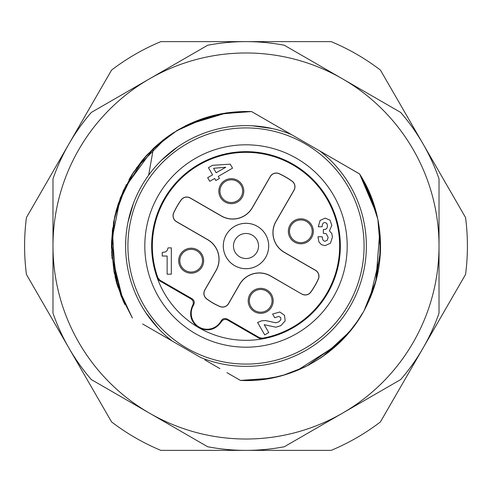 <?xml version="1.0" encoding="UTF-8"?>
<svg xmlns="http://www.w3.org/2000/svg" width="492" height="492" viewBox="0 0 492 492"><rect width="100%" height="100%" fill="white"/><g stroke="black" fill="none" stroke-linecap="round" stroke-linejoin="round"><path stroke-width="0.74" d="M149.494 413.157L91.321 379.572A204.371 204.371 0 0 1 52.982 313.17L52.982 178.83A204.371 204.371 0 0 1 91.321 112.428L207.661 45.258A204.371 204.371 0 0 1 284.339 45.258L400.679 112.428A204.371 204.371 0 0 1 439.018 178.83L439.018 313.17A204.371 204.371 0 0 1 400.679 379.572L284.339 446.742A204.371 204.371 0 0 1 207.661 446.742L149.494 413.157A193.018 193.018 0 0 1 149.494 78.843A193.018 193.018 0 0 1 439.018 246A193.018 193.018 0 0 1 149.494 413.157M328.791 156.142L326.27 154.685M346.22 166.204L285.046 130.884M346.27 166.228L359.615 173.94L362.149 178.092M380.365 252.839L380.181 255.908M250.858 111.555L251.597 111.579L291.319 134.519M190.914 123.277L220.637 113.88L251.597 111.573L285.784 131.315M265.053 119.341L291.295 134.5L265.09 119.365M265.231 119.445L277.525 126.542M259.075 115.891L265.938 119.851M265.858 119.802L277.537 126.549M284.474 130.558L291.313 134.5A120.349 120.349 0 0 0 172.108 340.999L200.674 357.487A120.349 120.349 0 0 0 319.892 151.001L359.591 173.959C384.51 212.476 387.044 263.288 367.672 303.416C345.938 351.171 293.3 383.373 240.403 380.396L227.495 372.973M332.118 158.061L332.967 158.553M328.207 155.804L332.414 158.233M346.386 166.302L359.615 173.94L361.731 177.415L359.603 173.953L374.184 205.133M330.821 157.317L331.669 157.803M346.3 166.247L359.615 173.94L370.046 193.903M332.346 158.19L333.508 158.867M347.401 166.886L359.609 173.947L362.998 179.586M333.195 158.682L359.603 173.947L374.32 205.558M333.711 158.984L359.603 173.953L361.146 176.443M333.084 158.621L319.892 151.001M213.7 365.009L204.838 359.892M219.942 368.619L214.143 365.267M249.475 380.464L240.403 380.402L226.923 372.641M214.088 365.236L205.92 360.519M270.299 378.317L240.403 380.414L237.605 378.809M238.288 379.203L235.773 377.751M166.081 337.518L157.674 332.666M145.614 325.698L169.691 339.597M166.868 337.973L159.568 333.754M147.588 326.842L142.668 324M169.635 339.572L166.85 337.961M166.13 337.543L159.347 333.631M172.114 340.993L145.632 325.71M172.083 340.974L145.823 325.821M218.977 363.281L219.813 363.465M238.005 366.085L238.312 366.103M256.842 365.863L257.261 365.82M276.221 362.493L276.805 362.34M293.724 356.485L294.388 356.196M311.27 347.112L312.217 346.497M325.538 336.325L326.448 335.513M339.535 321.737L341.19 319.64M357.629 290.981L358.361 289.118M363.748 270.889L363.939 269.973M366.165 252.654L366.202 251.953M362.124 214.395L362.001 213.928M355.402 195.847L355.156 195.312M346.35 179.562L346.005 179.045M242.199 380.482L270.059 378.36M283.072 375.334L305.464 366.681M325.815 354.289L342.838 339.375M355.206 324.572L362.598 313.127M368.594 301.418L375.267 283.238M379.695 260.895L380.242 237.138M376.743 214.26L359.603 173.947L374.799 207.107M358.459 288.872L358.742 288.109M363.772 270.772L363.846 270.44M368.041 189.408L377.85 219.235L380.445 250.465L375.851 281.178L364.338 310.015M337.088 344.984L297.199 370.421M297.033 370.482L299.966 369.246M367.948 302.838L375.285 283.189M380.193 255.385L380.224 236.904M377.007 215.355L368.164 189.672M380.168 255.717L369.953 298.312M340.316 341.922L307.174 365.833M241.277 380.451L249.333 380.47M306.99 365.925L309.296 364.726M369.24 299.979L375.328 283.066M379.799 259.942L380.519 245.25M372.149 199.211L359.597 173.953L361.804 177.544M242.255 380.482L270.047 378.366M322.629 356.577L334.32 347.5L352.321 328.435M375.906 280.993L379.762 231.941L376.011 280.6M350.04 331.294L322.85 356.429M380.402 240.01L379.867 259.499L380.408 240.213M276.147 377.118L259.936 379.818M333.797 347.949L346.116 335.876M380.205 236.56L380.359 252.974M355.169 324.622L344.345 337.813M278.81 376.478L258.46 379.965M258.343 379.972L278.601 376.528M380.347 253.294L380.537 247.015M361.245 176.61L359.603 173.947M379.892 232.778L380.537 246.683M358.336 320.04L347.463 334.357M285.446 374.627L270.975 378.2M357.131 321.836L358.49 319.806M380.537 247.07L380.445 240.902M361.749 177.452L364.572 182.427M380.525 244.801L380.519 247.827M377.61 273.939L373.489 288.976M329.253 351.688L320.255 358.188M380.076 234.813L380.513 243.282M305.723 366.558L303.127 367.813M379.646 230.502L380.414 240.151M360.267 317.026L357.813 320.827M298.527 369.861L293.619 371.829M359.086 318.884L355.089 324.745M359.615 173.94L368.674 190.748M380.501 249.044L380.433 251.338M377.782 273.122L377.499 274.438M338.607 343.601L328.275 352.457M162.532 140.478L168.848 135.78M112.071 258.749L111.561 240.736M132.416 173.897L142.2 160.404M200.293 119.464L214.457 115.208M114.734 216.498L118.412 203.313M117.004 284.228L116.081 280.969M111.512 242.925L112.699 227.845M119.925 199.032L120.319 197.981M165.392 138.283L172.944 133.025M124.827 304.462L122.68 299.788M113.406 223.214L116.174 210.705M111.819 255.766L112.397 230.127M142.649 159.863L146.413 155.534M206.185 117.49L227.255 112.773M179.34 129.132L165.786 137.994M120.122 198.51L111.567 241.166M116.862 283.755L123.486 301.596M123.517 301.651L116.918 283.927M111.555 241.658L120.134 198.485M165.656 138.086L179.365 129.119M190.017 123.658L185.152 126.001M124.144 188.965L116.702 208.836M115.792 279.887L123.012 300.532M123.154 300.852L111.807 255.434L121.555 297.113M116.296 210.275L123.996 189.285M172.883 133.068L189.727 123.793M207.2 117.182L186.425 125.368M133.812 171.745L129.009 179.562M123.633 190.066L117.693 205.564M115.017 276.75L121.481 296.922M117.908 204.881L133.572 172.108M176.487 130.81L206.874 117.28M272.113 128.517L266.633 127.428M128.111 221.781L133.301 203.762M226.837 112.828L188.147 124.55M111.549 241.074L111.469 247.734M117.563 286.012L111.536 241.455M122.939 191.671L144.507 157.68M187.969 124.636L226.517 112.877M271.855 128.461L263.644 126.948M133.332 203.682L128.227 221.222M145.847 312.734L157.809 327.893M249.253 111.5L219.014 114.199L190.084 123.652M153.768 148.049L141.573 161.179M112.342 230.576L115.312 277.888M115.392 278.214L112.324 230.779M124.667 187.913L153.645 148.16M189.98 123.695L218.971 114.205L249.198 111.5M251.597 111.573L243.798 111.481M166.308 137.606L136.542 167.797M126.333 184.549L114.519 217.476L111.623 252.353L117.779 286.701L132.391 318.053L121.069 295.901L113.978 271.812L111.469 246.713L113.701 221.56L120.614 197.267L131.924 174.703L147.268 154.605L166.105 137.754M268.989 127.865L254.241 125.934M166.032 156.062L163.473 158.399M125.761 240.816L125.651 245.686M126.26 258.097L126.456 259.924M130.159 278.644L130.663 280.372M135.269 293.158L136.77 296.528M146.124 313.146L157.993 328.09M272.273 128.553L252.525 125.829M232.618 126.395L230.514 126.647M195.939 136.555L194.408 137.268M177.145 147.292L161.739 160.066M204.149 118.16L177.126 130.429L153.381 148.443C181.407 122.791 214.143 110.503 251.597 111.586M148.639 175.263L153.381 148.443M186.96 348.262A118.08 118.08 0 0 1 143.738 186.96A118.08 118.08 0 0 1 305.04 143.738A118.08 118.08 0 0 1 348.262 305.04A118.08 118.08 0 0 1 186.96 348.262M333.631 296.596A101.186 101.186 0 0 0 296.596 158.369A101.186 101.186 0 0 0 158.369 195.404A101.186 101.186 0 0 0 195.404 333.631A101.186 101.186 0 0 0 333.631 296.596M159.353 280.649L159.894 280.194L157.895 277.802A93.671 93.671 0 0 1 292.832 164.882A93.671 93.671 0 0 1 262.513 338.201L262.377 338.902A94.335 94.335 0 0 1 198.829 327.697C207.962 331.891 215.496 329.886 221.425 321.694C222.999 319.48 225.059 318.933 227.612 320.058L259.315 338.361L262.377 338.902A94.335 94.335 0 0 0 293.171 164.303A94.335 94.335 0 0 0 157.354 278.269L159.353 280.649L191.062 298.958C193.307 300.6 193.866 302.654 192.735 305.126L193.633 304.917C194.857 302.371 194.303 300.305 191.966 298.712L191.062 298.958M192.735 305.126C188.602 314.363 190.632 321.885 198.829 327.697A94.335 94.335 0 0 1 157.354 278.269L157.895 277.802M227.612 320.058L227.365 319.148C224.819 317.924 222.753 318.478 221.16 320.809L221.425 321.694M227.365 319.148L259.438 337.666L259.315 338.361M221.16 320.809L220.877 321.301A15.898 15.898 0 0 1 199.168 327.118A15.898 15.898 0 0 1 193.35 305.409L193.633 304.917M262.513 338.201L259.438 337.666M159.894 280.194L191.966 298.712M311.651 237.55A12.491 12.491 0 0 0 307.082 220.49A12.491 12.491 0 0 0 290.022 225.065A12.491 12.491 0 0 0 294.591 242.125A12.491 12.491 0 0 0 311.651 237.55M242.125 197.409A12.491 12.491 0 0 0 237.55 180.349A12.491 12.491 0 0 0 220.49 184.918A12.491 12.491 0 0 0 225.065 201.978A12.491 12.491 0 0 0 242.125 197.409M271.51 307.082A12.491 12.491 0 0 0 266.935 290.022A12.491 12.491 0 0 0 249.875 294.591A12.491 12.491 0 0 0 254.45 311.651A12.491 12.491 0 0 0 271.51 307.082M201.978 266.935A12.491 12.491 0 0 0 197.409 249.875A12.491 12.491 0 0 0 180.349 254.45A12.491 12.491 0 0 0 184.918 271.51A12.491 12.491 0 0 0 201.978 266.935M301.793 294.056L270.6 276.049A22.607 22.607 0 0 0 239.721 284.327L228.565 303.65A6.913 6.913 0 0 1 219.832 306.541A65.953 65.953 0 0 1 206.652 298.927A6.913 6.913 0 0 1 204.795 289.929L215.951 270.6A22.607 22.607 0 0 0 207.673 239.721L176.487 221.714A6.913 6.913 0 0 1 173.658 212.845A79.575 79.575 0 0 1 181.118 199.924A6.913 6.913 0 0 1 190.207 197.944L221.4 215.951A22.607 22.607 0 0 0 252.279 207.673L270.286 176.487A6.913 6.913 0 0 1 279.155 173.658A79.575 79.575 0 0 1 292.076 181.118A6.913 6.913 0 0 1 294.056 190.207L276.049 221.4A22.607 22.607 0 0 0 284.327 252.279L315.513 270.286A6.913 6.913 0 0 1 318.342 279.155A79.575 79.575 0 0 1 310.882 292.076A6.913 6.913 0 0 1 301.793 294.056L270.655 275.963A22.706 22.706 0 0 0 239.635 284.278L228.479 303.601A6.814 6.814 0 0 1 219.875 306.448A65.854 65.854 0 0 1 206.714 298.847A6.814 6.814 0 0 1 204.875 289.979L216.037 270.655A22.706 22.706 0 0 0 207.722 239.635L176.536 221.628A6.814 6.814 0 0 1 173.75 212.888A79.476 79.476 0 0 1 181.197 199.986A6.814 6.814 0 0 1 190.158 198.03L221.345 216.037A22.706 22.706 0 0 0 252.365 207.722L270.372 176.536A6.814 6.814 0 0 1 279.112 173.75A79.476 79.476 0 0 1 292.014 181.197A6.814 6.814 0 0 1 293.97 190.158L275.963 221.345A22.706 22.706 0 0 0 284.278 252.365L315.464 270.372A6.814 6.814 0 0 1 318.25 279.112A79.476 79.476 0 0 1 310.803 292.014A6.814 6.814 0 0 1 301.842 293.97M292.808 239.333A11.353 11.353 0 0 1 292.808 223.276A11.353 11.353 0 0 1 308.865 223.276A11.353 11.353 0 0 1 308.865 239.333A11.353 11.353 0 0 1 292.808 239.333A11.353 11.353 0 0 1 292.808 223.276A11.353 11.353 0 0 1 308.865 223.276A11.353 11.353 0 0 1 308.865 239.333A11.353 11.353 0 0 1 292.808 239.333M239.333 199.192A11.353 11.353 0 0 1 223.276 199.192A11.353 11.353 0 0 1 223.276 183.135A11.353 11.353 0 0 1 239.333 183.135A11.353 11.353 0 0 1 239.333 199.192A11.353 11.353 0 0 1 223.276 199.192A11.353 11.353 0 0 1 223.276 183.135A11.353 11.353 0 0 1 239.333 183.135A11.353 11.353 0 0 1 239.333 199.192M252.667 292.808A11.353 11.353 0 0 1 268.724 292.808A11.353 11.353 0 0 1 268.724 308.865A11.353 11.353 0 0 1 252.667 308.865A11.353 11.353 0 0 1 252.667 292.808A11.353 11.353 0 0 1 268.724 292.808A11.353 11.353 0 0 1 268.724 308.865A11.353 11.353 0 0 1 252.667 308.865A11.353 11.353 0 0 1 252.667 292.808M199.192 252.667A11.353 11.353 0 0 1 199.192 268.724A11.353 11.353 0 0 1 183.135 268.724A11.353 11.353 0 0 1 183.135 252.667A11.353 11.353 0 0 1 199.192 252.667A11.353 11.353 0 0 1 199.192 268.724A11.353 11.353 0 0 1 183.135 268.724A11.353 11.353 0 0 1 183.135 252.667A11.353 11.353 0 0 1 199.192 252.667M167.139 256.031L162.255 256.031L162.255 252.408L165.496 251.935L167.095 250.612L168.055 247.876L171.327 247.876L171.327 274.198L167.139 274.198L167.139 256.031M257.587 322.469L261.744 320.79L265.606 320.55L275.809 322.801L278.816 321.866L280.827 319.849L280.76 317.58L278.73 316.393L274.757 317.764L272.611 314.05L279.788 312.008L284.524 315.292L285.157 320.882L280.766 325.698L275.944 327.217L264.204 324.683L268.761 332.574L264.757 334.886L257.587 322.469M317.98 236.781L322.272 236.781C322.444 239.739 323.435 241.221 325.23 241.221L327.321 240.164L328.146 237.39L326.282 233.731L323.355 233.337L323.355 229.512L325.692 229.309L327.008 228.03L327.524 225.81L326.799 223.393L324.997 222.538C323.146 222.538 322.198 223.94 322.168 226.757L318.275 226.757L320.101 220.434L325.132 218.134L330.027 220.152L331.817 225.348L329.406 230.84L331.78 233.509L332.438 237.039L330.446 243.202L325.114 245.625L321.491 244.715L318.927 241.978L317.98 236.781M207.661 177.692L212.575 174.851L208.423 167.661L212.476 165.318L230.244 164.156L232.55 168.153L218.257 176.407L219.438 178.442L215.847 180.515L214.672 178.479L209.752 181.314L207.661 177.692M216.166 172.778L225.76 167.237L213.577 168.295L216.166 172.778M234.647 265.668A22.706 22.706 0 0 0 265.668 257.353A22.706 22.706 0 0 0 257.353 226.332A22.706 22.706 0 0 0 226.332 234.647A22.706 22.706 0 0 0 234.647 265.668M257.347 226.351A22.687 22.687 0 0 1 265.649 257.347A22.687 22.687 0 0 1 234.653 265.649A22.687 22.687 0 0 1 226.351 234.653A22.687 22.687 0 0 1 257.347 226.351M256.855 252.267A12.54 12.54 0 0 0 252.267 235.145A12.54 12.54 0 0 0 235.145 239.733A12.54 12.54 0 0 0 239.733 256.855A12.54 12.54 0 0 0 256.855 252.267M26.433 274.438A221.4 221.4 0 0 1 26.433 217.562L111.586 70.067A221.4 221.4 0 0 1 160.847 41.629L331.153 41.629A221.4 221.4 0 0 1 380.414 70.067L465.567 217.562A221.4 221.4 0 0 1 465.567 274.438L380.414 421.933A221.4 221.4 0 0 1 331.153 450.371L160.847 450.371A221.4 221.4 0 0 1 111.586 421.933L26.433 274.438M192.858 305.12L193.35 305.409M220.877 321.301L221.369 321.583"/></g></svg>
